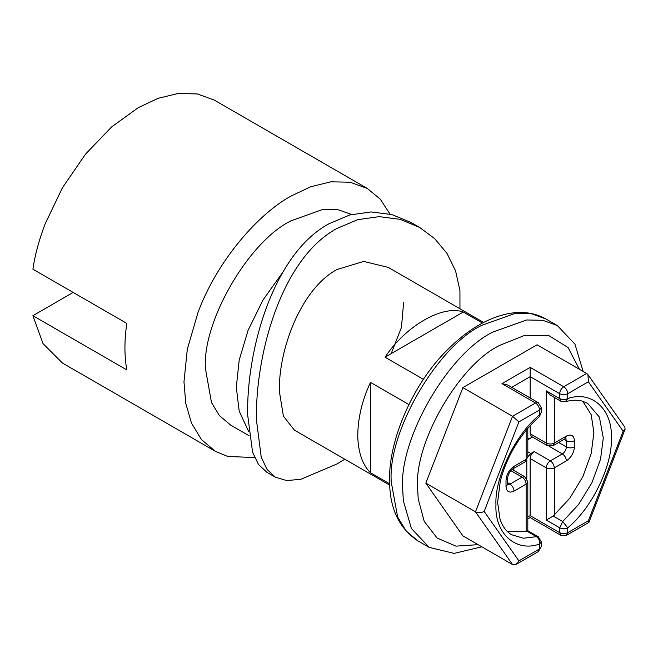 <?xml version="1.0" encoding="UTF-8"?>
<svg xmlns="http://www.w3.org/2000/svg" width="658" height="658" viewBox="0 0 658 658"><rect width="100%" height="100%" fill="white"/><g stroke="black" fill="none" stroke-linecap="round" stroke-linejoin="round"><path stroke-width="0.99" d="M403.642 302.252L401.438 327.478L391.148 353.659M248.51 431.196L239.191 411.118L236.296 387.274L239.208 360.016L248.14 330.184L263.052 299.908L282.496 272.659M351.627 214.467L337.949 209.688L322.667 209.458L291.313 220.718C249.152 240.696 202.055 321.598 205.436 368.595L211.465 402.482L219.435 415.642L230.588 425.06L249.028 435.703M254.621 457.549L227.75 456.463L215.405 451.355L201.463 439.585L191.503 423.127L185.762 403.379L183.969 381.854L187.3 349.283L198.05 312.353C216.753 261.547 257.887 213.916 291.313 195.928L310.847 186.716L330.826 181.814L350.048 182.217L367.213 188.402L380.308 199.185L389.988 214.097M215.405 451.355L62.436 363.035L43.033 343.616L32.9 315.684L126.829 369.911C124.296 355.879 124.296 340.383 126.829 323.423L32.9 269.196C34.964 255.09 39.019 240.038 45.073 224.041L62.444 187.727L85.524 154.145L111.802 126.78L138.344 107.608L158.167 98.297L178.236 93.452L197.342 93.946L214.245 100.082L367.222 188.402M344.808 459.226L336.937 463.972L300.714 479.345L286.6 480.546L275.324 477.182L266.934 472.337L258.504 464.482L252.582 452.194L247.663 414.918C246.38 352.014 272.28 254.514 328.86 223.827L349.727 214.977L371.063 211.934L391.954 214.59L411.151 222.536L419.541 227.38L434.708 238.681L446.988 253.396L455.575 270.866L459.934 290.597L459.958 308.783M275.324 477.182L267.033 469.409L261.234 457.195L256.439 419.985C255.189 357.047 280.226 259.301 336.822 228.523L357.746 219.657L379.181 216.638L400.196 219.353L419.541 227.38M481.837 546.814L454.135 553.386L429.213 547.398L411.406 528.497L403.321 500.746L402.688 488.762C398.633 439.355 448.452 353.083 493.261 331.887L526.597 319.977L542.825 320.314L557.31 325.537L574.944 344.126L583.111 371.408M478.095 544.651L455.994 546.14L437.151 538.104L424.196 521.342L418.192 498.789L417.616 487.891C413.931 442.966 459.226 364.524 499.973 345.253L524.747 335.35L548.862 335.596L568.084 347.572L579.369 369.245M389.676 483.827L370.479 472.74C362.681 465.074 358.437 453.132 357.755 436.92C357.722 418.784 361.966 400.607 370.479 382.38L408.873 404.547M423.423 379.353L385.029 357.187C405.764 325.875 442.546 304.638 463.281 312.007L385.029 357.187M482.478 323.094L463.281 312.007M389.733 485.168L294.365 430.11L283.401 416.095L279.411 391.683C278.161 351.068 300.336 289.397 336.904 269.541L363.685 261.423L388.302 267.411L483.663 322.469M73.153 292.44L32.9 315.684M527.987 438.302L530.833 438.022L532.519 437.044L527.806 439.766M566.39 460.871C566.151 457.91 564.811 455.591 562.368 453.905C564.794 452.202 566.135 449.883 566.39 446.93C569.071 448.18 571.761 448.18 574.442 446.93C573.932 452.836 571.243 457.483 566.39 460.871L554.316 467.846C551.634 469.105 548.945 469.105 546.263 467.846L530.159 458.552C530.414 455.599 531.763 453.272 534.189 451.577L530.833 453.518L527.806 456.849M526.811 460.205L526.803 478.563M538.376 402.721L541.221 407.656L541.221 412.533L539.552 414.861L539.264 416.835C528.925 425.8 519.902 437.216 512.179 451.092C506.635 461.324 502.654 471.515 500.22 481.672L497.613 502.49L500.039 519.17C502.539 526.556 506.413 531.746 511.669 534.748L523.472 538.228L536.509 536.673C538.877 538.4 539.889 540.868 539.552 544.076L539.552 548.953L538.376 551.56L516.078 564.432L512.549 564.548L475.479 511.809L512.549 416.275L535.53 403.009L538.376 402.721L507.672 385.004L501.98 383.639L530.159 367.37L563.709 386.74L586.689 373.473L537.035 344.808L462.903 387.611L512.549 416.275L518.899 421.901L484.156 511.455L518.899 560.879L539.552 548.953L541.221 546.642L541.221 541.756L538.376 536.821L536.509 536.673L527 531.187L507.474 531.598M538.376 536.821L527.806 530.718L527 531.187M554.316 397.416L554.316 443.056C551.634 444.331 548.945 444.331 546.263 443.056L547.44 445.663L531.343 436.369L530.159 433.762L546.263 443.056L546.263 390.844L559.678 398.592L559.678 393.706L530.159 376.664L530.159 367.37M512.549 564.548L462.903 535.883L425.833 483.145L475.479 511.809C478.202 513.043 481.097 512.919 484.156 511.455M516.078 564.432L518.899 560.879M530.159 458.552L530.159 515.642C530.159 518.15 530.159 518.15 530.159 515.642L559.678 532.684L559.678 527.806L546.263 520.059L546.263 467.846C546.518 464.893 547.859 462.574 550.285 460.871L562.368 453.905L549.249 446.33M582.749 401.216L591.188 414.713L593.894 432.594L591.221 453.485L582.873 476.598L569.77 498.27L553.205 516.053L562.722 521.547L567.731 527.806L567.731 532.684C565.049 533.942 562.368 533.942 559.678 532.684L560.863 535.291L566.554 535.291L567.731 532.684L588.384 520.766L623.134 431.212L588.384 381.788L587.931 374.632L586.689 373.473M623.134 431.212L625.1 429.18L624.853 427.165L587.931 374.632M546.263 390.844L550.285 395.096L560.863 401.199L565.271 401.742L567.731 398.592C591.575 390.112 612.721 409.235 611.34 438.022C612.721 465.214 591.575 508.749 567.731 527.806C565.049 529.065 562.368 529.065 559.678 527.806L562.722 521.547L578.505 504.563L591.953 482.668L600.54 459.21L603.287 438.022L599.422 417.156L587.569 403.272L581.828 400.969C576.951 399.751 571.432 400.006 565.271 401.742M588.384 520.766L588.852 522.419L566.554 535.291M553.205 516.053L546.263 520.059M513.388 468.611L513.388 470.182L513.388 468.611M511.702 387.323L530.159 376.664L530.159 397.983M530.159 425.742L530.159 433.762M425.833 483.145L462.903 387.611M370.479 472.74L370.479 382.38M545.901 318.957L531.417 313.734L515.198 313.397L481.853 325.299C437.044 346.495 387.233 432.775 391.28 482.182L397.638 517.007L406.044 530.883L417.814 540.818C398.773 528.127 389.371 507.803 389.61 479.855C388.565 440.366 413.068 383.195 447.851 349.414C467.172 330.151 486.904 318.316 507.055 313.907C521.375 310.864 534.321 312.55 545.901 318.957L557.31 325.537M527.806 451.766L530.833 453.518M527.806 456.997L524.952 461.932L527.806 456.997L527.806 428.407M526.137 531.524L526.137 484.115L514.062 491.09C509.202 493.303 506.52 491.748 506.01 486.443L506.01 480.241C506.52 474.344 509.202 469.689 514.062 466.3L526.137 459.325L526.137 430.39M514.062 466.3L512.878 468.907L524.952 461.932M506.01 480.241L507.672 477.922C508.132 474.171 509.868 471.161 512.878 468.907M506.01 486.443L507.672 484.115L507.672 477.922M541.221 407.664L539.552 409.975L518.899 421.901M541.221 541.756L539.552 544.076C515.707 552.555 494.561 533.432 495.943 504.645C494.561 477.453 515.707 433.91 539.552 414.861L539.552 409.975C539.297 407.031 537.956 404.703 535.53 403.009L501.98 383.639M514.062 491.09C513.824 488.129 512.475 485.801 510.032 484.115L522.107 477.14L510.847 470.643M507.705 484.601L510.032 484.115L507.672 482.758M526.137 484.115C525.882 481.163 524.541 478.843 522.107 477.14L524.952 476.861L527.806 481.796L526.137 484.115M588.384 381.788L567.731 393.706C565.049 394.964 562.368 394.964 559.678 393.706C559.942 390.762 561.282 388.434 563.709 386.74C566.151 388.426 567.492 390.745 567.731 393.706L567.731 398.592C565.049 399.842 562.368 399.842 559.678 398.592L560.863 401.199M527.806 517.007L530.159 515.642M547.44 445.663L553.131 445.663L554.316 443.056L566.39 436.081C571.243 433.869 573.932 435.423 574.442 440.728L574.442 446.93M553.131 445.663L565.214 438.689L566.39 436.081M534.189 451.577L550.285 460.871C552.736 462.566 554.077 464.885 554.316 467.846L554.316 515.255M558.667 442.472L566.39 446.93L566.39 440.728C569.071 442.003 571.761 442.003 574.442 440.728M564.029 439.371L566.39 440.728L565.65 438.467M429.213 547.398L417.814 540.818M541.221 412.533L539.264 416.835M507.186 484.395L507.779 484.971L507.672 484.115M538.376 551.56L541.221 546.634M527.806 530.718L527.806 481.796M512.097 469.442L524.952 476.861M560.863 535.291L530.159 517.566L527.806 518.932M588.984 522.263L625.1 429.18M565.214 438.689L566.012 438.351L565.214 438.129"/></g></svg>
